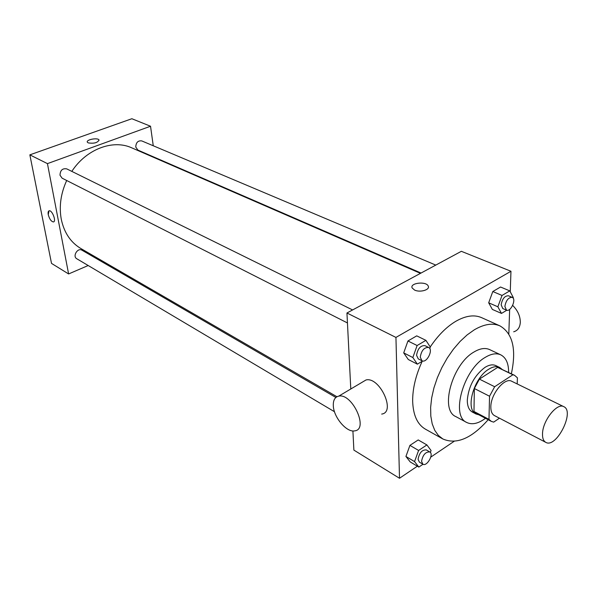 <?xml version="1.0" encoding="UTF-8"?>
<svg xmlns="http://www.w3.org/2000/svg" width="597" height="597" viewBox="0 0 597 597"><rect width="100%" height="100%" fill="white"/><g stroke="black" fill="none" stroke-linecap="round" stroke-linejoin="round"><path stroke-width="0.9" d="M542.524 433.519C542.792 420.452 557.128 402.497 563.792 406.669C575.18 411.296 556.27 448.765 545.785 442.355C543.427 441.019 542.345 438.071 542.524 433.519M545.785 442.355L494.435 415.572C491.988 414.191 490.786 411.281 490.831 406.833C490.697 394.08 504.786 376.998 511.741 381.274L563.792 406.669M474.354 388.52L479.406 379.117L497.637 367.401L512.89 374.767L494.659 386.729L489.547 396.244L474.354 388.52L473.973 411.467L476.361 413.49L491.331 421.385L493.682 422.124L499.45 418.184M517.189 383.931L517.427 377.826L514.569 375.319L512.89 374.767M489.547 396.244L488.973 419.37L491.331 421.385M479.406 379.117L494.659 386.729M473.973 411.467L488.973 419.37M497.637 367.401L514.569 375.319M501.958 369.237L499.585 367.424C496.525 366.021 492.891 366.633 488.682 369.252C473.749 377.901 464.996 409.564 476.07 414.019L478.943 414.848M476.07 414.019L472.384 412.072C469.011 410.161 467.309 406.206 467.294 400.199C468.555 386.363 474.428 375.438 484.913 367.416C489.122 364.812 492.764 364.207 495.831 365.61L499.585 367.424M508.622 372.453C508.651 363.483 506.04 357.618 500.793 354.864C496.391 352.887 491.174 353.737 485.137 357.431C463.369 369.804 450.616 415.93 466.682 422.452C472.018 425.034 478.287 423.654 485.488 418.303M500.793 354.864L489.607 349.588C485.182 347.596 479.943 348.417 473.914 352.051C452.153 364.222 439.638 409.99 455.802 416.587L466.682 422.452M511.36 373.774C516.599 349.335 512.786 333.365 499.935 325.88C492.704 322.746 484.145 324.067 474.264 329.842L467.123 334.917L460.093 341.439L453.399 349.223L447.257 358.043L441.862 367.618L437.377 377.655L433.952 387.834L431.683 397.833L430.631 407.355L430.81 416.102L432.206 423.833L434.743 430.318L438.34 435.407L442.862 438.982C456.518 444.869 471.623 438.452 488.174 419.721M430.236 346.954C437.982 335.417 446.496 326.872 455.78 321.313C465.645 315.686 474.234 314.462 481.548 317.626L499.935 325.88M442.862 438.982L425.295 429.086C417.355 424.407 413.146 415.124 412.661 401.236C412.564 388.654 415.743 375.319 422.213 361.252M513.107 298.134L513.308 297.59L509.786 290.873L500.555 287.015L492.801 291.53L488.682 302.806L492.353 309.418L501.495 313.425L506.771 310.239M508.808 334.014L509.659 309.38M510.256 291.776L510.965 271.269L395.945 337.424L399.505 478.272L417.355 466.197M430.788 457.108L454.108 441.332M429.78 348.603L430.325 347.096L425.907 340.342L416.721 335.857L407.945 340.977L403.706 352.894L408.296 359.513L417.378 364.17L422.654 360.984M430.37 452.422L431.064 450.511L426.892 444.929L418.213 439.929L409.923 445.384L405.923 456.466L410.236 461.944L418.833 467.078L422.997 464.265M510.965 271.269L461.354 251.307L346.947 312.992L395.945 337.424M414.602 290.075L412.161 287.978C409.52 282.911 426.333 280.948 428.236 286.097C430.28 289.769 420.042 292.784 414.602 290.075C420.042 292.784 430.28 289.776 428.236 286.097L428.236 286.097C426.333 280.956 409.52 282.918 412.161 287.978M346.947 312.992L350.79 388.99M352.909 430.937L353.879 450.101L399.505 478.272M362.26 382.192L366.028 379.961C379.737 376.476 396.192 412.4 381.677 414.072M333.305 405.729C333.104 400.199 334.917 396.998 338.745 396.132C352.2 392.886 369.013 429.482 354.722 430.862C346.663 432.735 333.619 417.281 333.305 405.729M513.689 331.798C517.741 330.619 519.942 327.484 520.308 322.395C520.293 316.126 517.748 310.47 512.681 305.418M336.932 396.736L80.879 248.539C70.625 242.419 64.08 232.614 61.252 219.136C58.969 206.383 60.782 193.51 66.692 180.495M71.819 171.384C86.311 149.078 112.99 139.168 131.706 147.825L420.467 273.351M335.872 397.46L81.953 250.195C77.647 247.404 72.259 256.359 76.797 258.762L334.499 411.736M421.042 273.038L137.907 150.101L135.758 147.034C135.997 142.496 137.982 140.452 141.728 140.899L435.788 265.09M347.454 322.955L62.11 178.175L60.006 175.205C60.23 170.264 62.476 168.16 66.752 168.884L352.596 309.947M153.257 145.772L150.534 126.236L47.439 163.623L68.61 273.956L88.184 265.523M99.781 260.538L100.826 260.083M154.951 157.936L154.892 157.474M47.439 163.623L29.85 154.854L131.862 118.728L150.534 126.236M88.177 142.877L87.326 142.161C85.871 139.608 98.109 137.377 99.02 140.026C97.58 142.795 93.968 143.743 88.177 142.877M29.85 154.854L51.514 263.396L68.61 273.956M53.543 221.897L53.394 221.935C51.193 221.487 49.476 219.062 48.253 214.659C47.857 212.36 48.178 211.069 49.208 210.778C52.252 210.017 56.633 221.733 53.387 221.935C51.185 221.487 49.476 219.062 48.253 214.666L48.999 210.838M87.266 141.967C86.543 139.407 98.184 137.497 99.02 140.026L99.087 140.228M426.892 444.929L418.601 450.451L414.549 461.608L418.833 467.078M422.84 464.182L419.363 462.115L418.072 459.235C419.325 452.81 422.072 449.705 426.303 449.914L429.803 451.944C434.176 454.101 426.877 466.951 422.84 464.182L421.564 461.302C422.825 454.862 425.571 451.742 429.803 451.944M418.213 439.929L409.923 445.384L418.601 450.451M409.923 445.384L405.923 456.466L414.549 461.608M405.923 456.466L410.236 461.944M425.907 340.342L417.116 345.529L412.833 357.528L417.378 364.17M421.96 360.76L418.281 358.887L416.564 355.305C417.706 348.655 420.489 345.432 424.922 345.633L428.624 347.461C433.691 349.581 426.691 363.543 421.96 360.76L420.251 357.163C421.407 350.499 424.191 347.267 428.624 347.461M416.721 335.857L407.945 340.977L417.116 345.529M407.945 340.977L403.706 352.894L412.833 357.528M403.706 352.894L408.296 359.513M509.786 290.873L502.032 295.448L497.868 306.798L501.495 313.425M506.48 310.142L502.771 308.53L501.159 304.836C502.271 298.806 504.696 295.784 508.443 295.776L512.166 297.343C516.733 298.933 510.763 312.35 506.48 310.142L504.875 306.44C505.995 300.395 508.42 297.366 512.166 297.343M500.555 287.015L492.801 291.53L502.032 295.448M492.801 291.53L488.682 302.806L497.868 306.798M488.682 302.806L492.353 309.418M366.028 379.961L338.745 396.132"/></g></svg>
